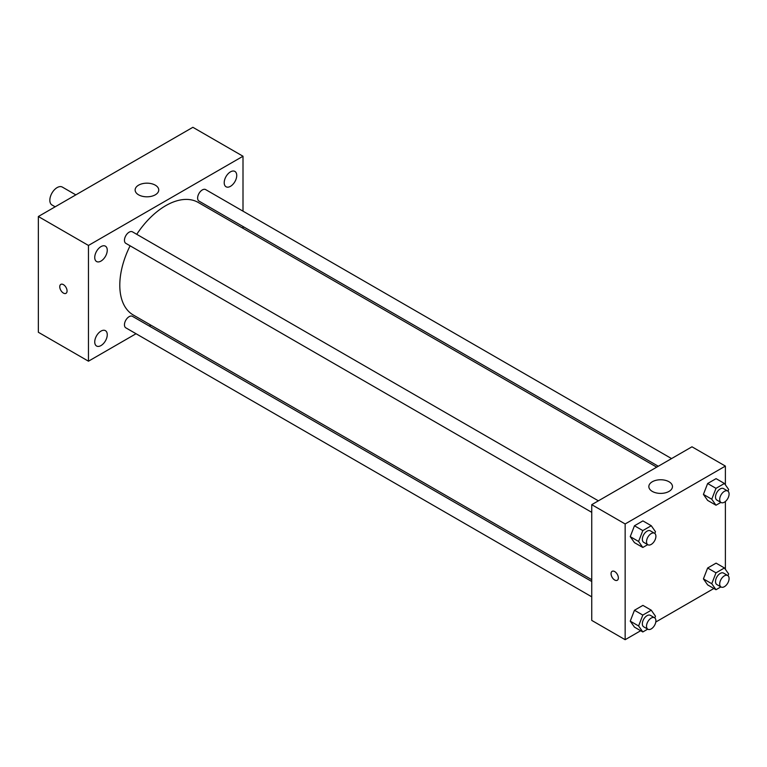 <?xml version="1.0" encoding="UTF-8"?>
<svg xmlns="http://www.w3.org/2000/svg" width="767" height="767" viewBox="0 0 767 767"><rect width="100%" height="100%" fill="white"/><g stroke="black" fill="none" stroke-linecap="round" stroke-linejoin="round"><path stroke-width="1.15" d="M75.837 194.876L62.309 187.071A10.335 5.963 120 0 0 54.352 189.842A10.335 5.963 120 0 0 49.836 200.245A10.335 5.963 120 0 0 51.974 204.971L55.157 206.812M136.037 333.731L88.464 361.199L38.35 332.264L38.35 216.515L192.881 127.303L243.005 156.238L243.005 211.165M230.474 171.856A8.859 5.12 120 0 0 224.683 179.67A8.859 5.12 120 0 0 226.044 186.764A8.859 5.12 120 0 0 234.903 181.654A8.859 5.12 120 0 0 234.903 171.425A8.859 5.12 120 0 0 230.474 171.856M100.995 246.61A8.859 5.12 120 0 0 95.213 254.414A8.859 5.12 120 0 0 96.565 261.518A8.859 5.12 120 0 0 105.424 256.399A8.859 5.12 120 0 0 105.424 246.169A8.859 5.12 120 0 0 100.995 246.61M100.995 331.104A8.859 5.12 120 0 0 95.213 338.909A8.859 5.12 120 0 0 96.565 346.013A8.859 5.12 120 0 0 105.424 340.893A8.859 5.12 120 0 0 105.424 330.663A8.859 5.12 120 0 0 100.995 331.104M88.464 361.199L88.464 245.45L38.35 216.515M88.464 245.45L243.005 156.238M155.289 194.818A11.812 6.817 180 0 1 142.422 196.294A11.812 6.817 180 0 1 135.126 189.995A11.812 6.817 180 0 1 146.938 183.169A11.812 6.817 180 0 1 158.75 189.995A11.812 6.817 180 0 1 155.289 194.818M150.878 325.16L149.316 326.061M67.065 290.971A5.168 2.982 60 0 1 65.991 293.33A5.168 2.982 60 0 1 60.823 290.348A5.168 2.982 60 0 1 60.823 284.384A5.168 2.982 60 0 1 64.811 285.765A5.168 2.982 60 0 1 67.065 290.971M66 293.33A5.168 2.982 60 0 1 60.833 290.348A5.168 2.982 60 0 1 60.833 284.375M243.005 226.495L243.005 228.298M671.556 458.589L205.642 189.593A6.635 3.835 120 0 0 202.325 189.928A6.635 3.835 120 0 0 197.627 198.059A6.635 3.835 120 0 0 198.998 201.098L658.278 466.25M591.74 581.491L132.47 316.34A6.635 3.835 120 0 0 129.144 316.666A6.635 3.835 120 0 0 124.455 324.796A6.635 3.835 120 0 0 125.826 327.835L591.74 596.822M598.375 500.832L132.47 231.845A6.635 3.835 120 0 0 129.144 232.171A6.635 3.835 120 0 0 124.81 238.019A6.635 3.835 120 0 0 125.826 243.34L591.74 512.337M130.102 245.804A64.974 37.516 120 0 0 119.796 285.238A64.974 37.516 120 0 0 133.247 314.978L591.74 579.689M656.715 467.161L198.222 202.45A64.974 37.516 120 0 0 136.737 234.309M640.685 630.733L625.153 639.697L591.74 620.407L591.74 504.667L691.978 446.797L725.39 466.087L725.39 484.84M713.856 588.49L655.804 622.008M707.634 500.4L703.416 494.399L707.634 483.517L716.081 478.646L707.634 483.517L703.416 494.399L707.634 500.4L715.994 505.223L711.766 499.221L715.994 488.339L724.432 483.469L728.65 489.471L727.979 491.196M634.462 627.138L630.244 621.136L634.462 610.264L642.909 605.384L634.462 610.264L630.244 621.136L634.462 627.138L642.813 631.96L638.595 625.958L642.813 615.086L651.26 610.206L655.478 616.217L654.807 617.934M725.39 501.474L725.39 569.325M625.153 639.697L625.153 523.957L725.39 466.087M707.634 584.895L703.416 578.893L707.634 568.011L716.081 563.141L707.634 568.011L703.416 578.893L707.634 584.895L715.994 589.718L711.766 583.716L715.994 572.834L724.432 567.963L728.65 573.965L727.979 575.691M634.462 542.643L630.244 536.641L634.462 525.769L642.909 520.898L634.462 525.769L630.244 536.641L634.462 542.643L642.813 547.465L638.595 541.464L642.813 530.591L651.26 525.721L655.478 531.723L654.807 533.439M625.153 523.957L591.74 504.667M652.305 491.407A11.812 6.817 180 0 1 648.844 486.585A11.812 6.817 180 0 1 660.655 479.758A11.812 6.817 180 0 1 672.467 486.585A11.812 6.817 180 0 1 665.171 492.884A11.812 6.817 180 0 1 652.305 491.407M618.365 577.915A5.168 2.982 60 0 1 617.291 580.274A5.168 2.982 60 0 1 612.124 577.292A5.168 2.982 60 0 1 612.124 571.329A5.168 2.982 60 0 1 616.112 572.709A5.168 2.982 60 0 1 618.365 577.915M617.301 580.274A5.168 2.982 60 0 1 612.133 577.292A5.168 2.982 60 0 1 612.133 571.319M647.712 544.647L642.813 547.465M654.529 533.257L650.358 530.841A6.635 3.835 120 0 0 645.239 532.624A6.635 3.835 120 0 0 642.343 539.306A6.635 3.835 120 0 0 643.714 542.346L647.894 544.752A6.635 3.835 120 0 0 654.529 540.917A6.635 3.835 120 0 0 654.529 533.257A6.635 3.835 120 0 0 649.419 535.03A6.635 3.835 120 0 0 646.523 541.713A6.635 3.835 120 0 0 647.894 544.752M638.595 541.464L630.244 536.641M642.813 530.591L634.462 525.769M651.26 525.721L642.909 520.898M720.884 502.404L715.994 505.223M727.71 491.005L723.53 488.598A6.635 3.835 120 0 0 718.411 490.372A6.635 3.835 120 0 0 715.515 497.054A6.635 3.835 120 0 0 716.896 500.094L721.066 502.51A6.635 3.835 120 0 0 727.71 498.675A6.635 3.835 120 0 0 727.71 491.005A6.635 3.835 120 0 0 722.591 492.788A6.635 3.835 120 0 0 719.695 499.47A6.635 3.835 120 0 0 721.066 502.51M711.766 499.221L703.416 494.399M715.994 488.339L707.634 483.517M724.432 483.469L716.081 478.646M647.712 629.141L642.813 631.96M654.529 617.751L650.358 615.335A6.635 3.835 120 0 0 645.239 617.119A6.635 3.835 120 0 0 642.343 623.792A6.635 3.835 120 0 0 643.714 626.831L647.894 629.247A6.635 3.835 120 0 0 654.529 625.412A6.635 3.835 120 0 0 654.529 617.751A6.635 3.835 120 0 0 649.419 619.525A6.635 3.835 120 0 0 646.523 626.208A6.635 3.835 120 0 0 647.894 629.247M638.595 625.958L630.244 621.136M642.813 615.086L634.462 610.264M651.26 610.206L642.909 605.384M720.884 586.889L715.994 589.718M727.71 575.499L723.53 573.093A6.635 3.835 120 0 0 718.411 574.866A6.635 3.835 120 0 0 715.515 581.549A6.635 3.835 120 0 0 716.896 584.588L721.066 587.004A6.635 3.835 120 0 0 727.71 583.169A6.635 3.835 120 0 0 727.71 575.499A6.635 3.835 120 0 0 722.591 577.283A6.635 3.835 120 0 0 719.695 583.965A6.635 3.835 120 0 0 721.066 587.004M711.766 583.716L703.416 578.893M715.994 572.834L707.634 568.011M724.432 567.963L716.081 563.141"/></g></svg>
